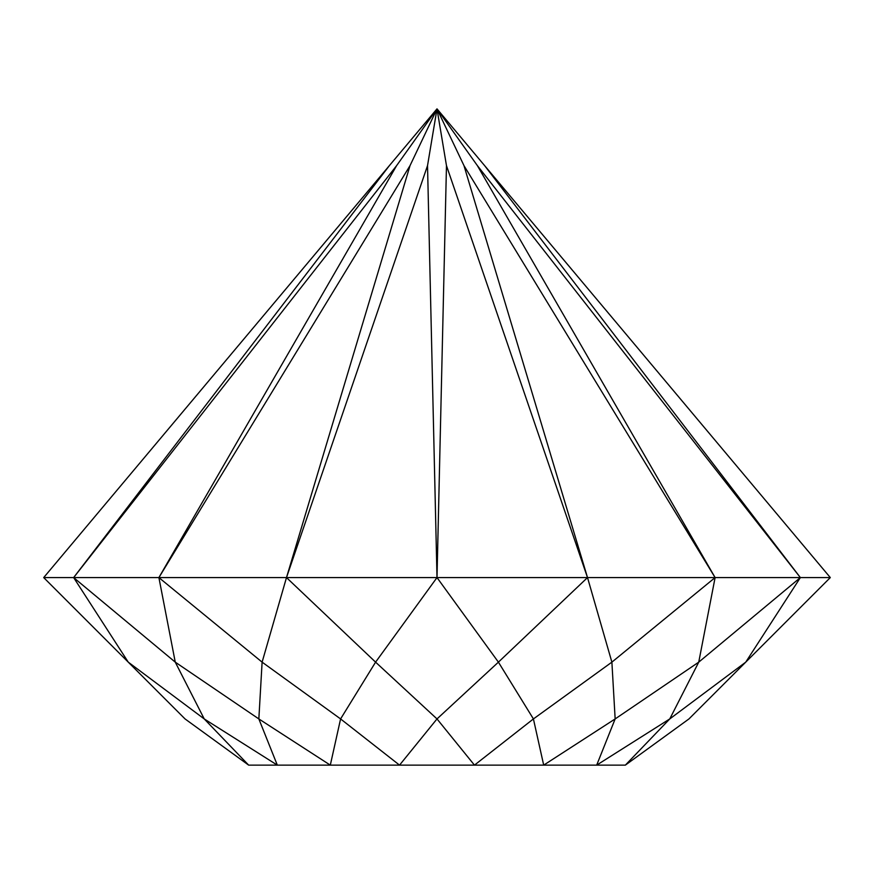 <?xml version="1.0" encoding="UTF-8"?>
<svg xmlns="http://www.w3.org/2000/svg" width="874" height="874" viewBox="0 0 874 874"><rect width="100%" height="100%" fill="white"/><g stroke="black" fill="none" stroke-linecap="round" stroke-linejoin="round"><path stroke-width="1.31" d="M474.462 765.132L533.413 718.931L543.694 765.132L399.538 765.132L437 718.931L474.462 765.132M330.306 765.132L340.587 718.931L399.538 765.132L277.32 765.132L258.846 718.931L330.306 765.132M248.653 765.132L204.232 718.931L277.32 765.132L248.653 765.132L185.048 718.931L43.7 577.583L389.378 165.623L73.635 577.583L128.26 662.142L204.232 718.931L175.259 662.142L73.635 577.583L43.7 577.583M625.347 765.132L688.952 718.931L745.74 662.142L800.365 577.583L715.107 577.583L611.887 662.142L587.514 577.583L498.409 662.142L437 577.583L375.591 662.142L286.486 577.583L262.113 662.142L158.893 577.583L175.259 662.142L258.846 718.931L262.113 662.142L340.587 718.931L375.591 662.142L437 718.931L498.409 662.142L533.413 718.931L611.887 662.142L615.154 718.931L596.68 765.132L669.768 718.931L625.347 765.132L543.694 765.132L615.154 718.931L698.741 662.142L715.107 577.583L73.635 577.583L396.621 165.623L158.893 577.583L410.026 165.623L286.486 577.583L427.528 165.623L437 577.583L446.472 165.623L587.514 577.583L463.974 165.623L715.107 577.583L477.379 165.623L800.365 577.583L698.741 662.142L669.768 718.931L745.74 662.142L830.3 577.583L800.365 577.583L484.622 165.623L830.3 577.583M463.974 165.623L437 108.868L446.472 165.623M410.026 165.623L437 108.868L427.528 165.623M389.378 165.623L437 108.868L396.621 165.623M477.379 165.623L437 108.868L484.622 165.623"/></g></svg>
